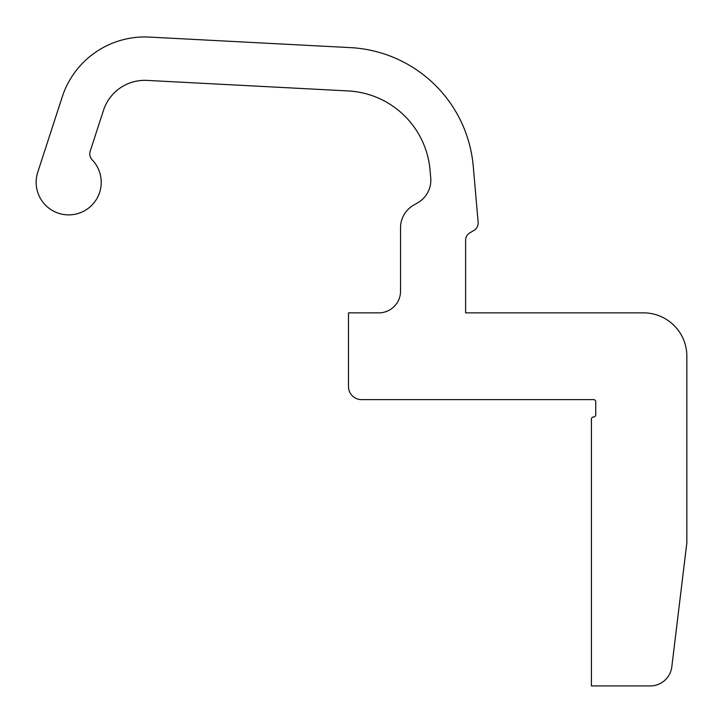 <?xml version="1.0" encoding="UTF-8"?>
<svg xmlns="http://www.w3.org/2000/svg" width="723" height="723" viewBox="0 0 723 723"><rect width="100%" height="100%" fill="white"/><g stroke="black" fill="none" stroke-linecap="round" stroke-linejoin="round"><path stroke-width="1.08" d="M469.95 232.761A8.676 8.676 0 0 0 465.612 240.271L465.612 312.851L643.47 312.851A43.38 43.38 0 0 1 686.85 356.231L686.85 542.765L671.812 666.841L686.85 542.765L686.85 356.231A43.38 43.38 0 0 0 643.47 312.851L465.612 312.851L465.612 240.271A8.676 8.676 0 0 1 469.95 232.761L473.836 230.51A8.676 8.676 0 0 0 478.147 222.241L473.249 166.236A130.14 130.14 0 0 0 350.411 47.619L149.29 37.081A86.76 86.76 0 0 0 62.232 96.909L37.741 172.291A32.535 32.535 0 0 0 68.685 214.876A32.535 32.535 0 0 0 92.201 159.855A8.676 8.676 0 0 1 90.212 151.17L103.488 110.312A43.38 43.38 0 0 1 147.022 80.398L348.143 90.935A86.76 86.76 0 0 1 430.031 170.022L430.727 177.939A26.028 26.028 0 0 1 417.804 202.756L413.556 205.205A26.028 26.028 0 0 0 400.542 227.745L400.542 291.161A21.69 21.69 0 0 1 378.852 312.851L348.486 312.851L348.486 386.597A13.014 13.014 0 0 0 361.5 399.611L593.583 399.611A2.169 2.169 0 0 1 595.752 401.78L595.752 414.794A2.169 2.169 0 0 1 593.583 416.963A2.169 2.169 0 0 0 591.414 419.132L591.414 685.919L650.275 685.919A21.69 21.69 0 0 0 671.812 666.841A21.69 21.69 0 0 1 650.275 685.919L591.414 685.919L591.414 419.132A2.169 2.169 0 0 1 593.583 416.963A2.169 2.169 0 0 0 595.752 414.794L595.752 401.78A2.169 2.169 0 0 0 593.583 399.611L361.5 399.611A13.014 13.014 0 0 1 348.486 386.597L348.486 312.851L378.852 312.851A21.69 21.69 0 0 0 400.542 291.161L400.542 227.745A26.028 26.028 0 0 1 413.556 205.205M417.804 202.756A26.028 26.028 0 0 0 430.727 177.939M430.031 170.022A86.76 86.76 0 0 0 348.143 90.935L147.022 80.398A43.38 43.38 0 0 0 103.488 110.312L90.212 151.17A8.676 8.676 0 0 0 92.201 159.855A32.535 32.535 0 0 1 68.685 214.876A32.535 32.535 0 0 1 37.741 172.291L62.232 96.909A86.76 86.76 0 0 1 149.29 37.081L350.411 47.619A130.14 130.14 0 0 1 473.249 166.236L478.147 222.241A8.676 8.676 0 0 1 473.836 230.51M89.788 153.854A8.676 8.676 0 0 0 92.201 159.855"/></g></svg>
